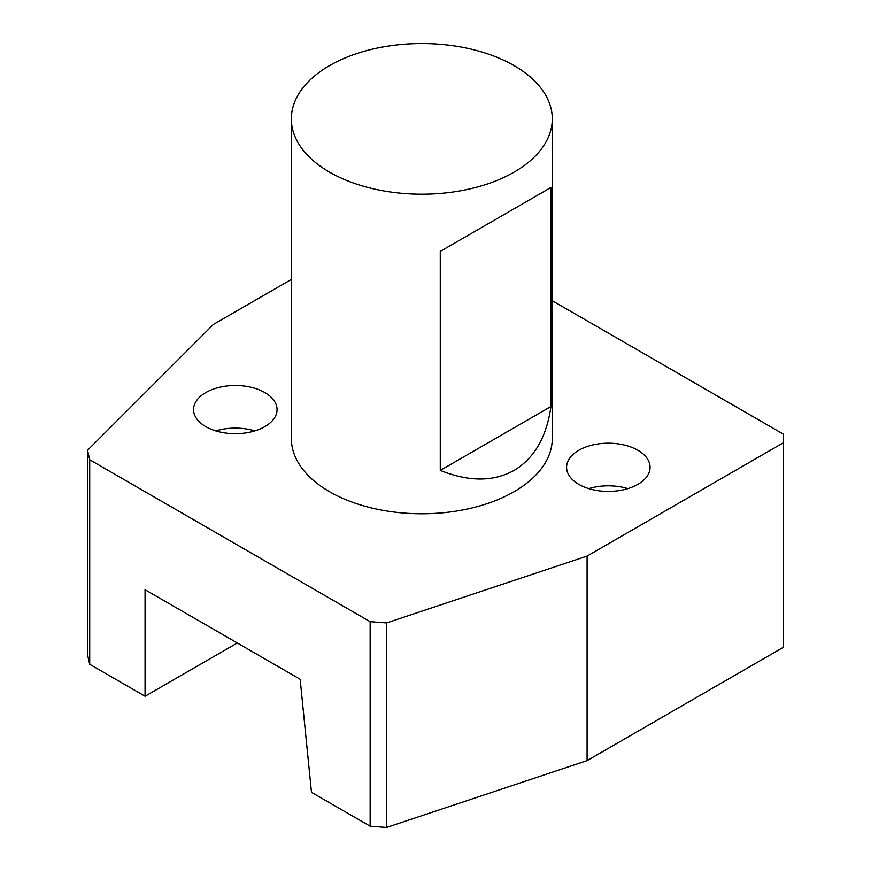<?xml version="1.0" encoding="UTF-8"?>
<svg xmlns="http://www.w3.org/2000/svg" width="871" height="871" viewBox="0 0 871 871"><rect width="100%" height="100%" fill="white"/><g stroke="black" fill="none" stroke-linecap="round" stroke-linejoin="round"><path stroke-width="1.31" d="M291.35 279.417L213.384 324.437L87.546 450.274L87.546 654.807L89.713 664.29L145.065 696.245L145.065 589.721L300.157 679.26L311.48 792.327L370.153 826.198L370.153 621.676L386.582 622.917L587.087 556.09L783.454 442.708L783.454 434.194L552.29 300.724M89.713 664.29L89.713 459.757L370.153 621.676M370.153 826.198L386.582 827.45L587.087 760.612L783.454 647.24L783.454 442.708M145.065 696.245L237.315 642.983M386.582 827.45L386.582 622.917M87.546 450.274L89.713 459.757M514.075 172.131A130.465 75.32 180 0 1 371.895 188.463A130.465 75.32 180 0 1 291.35 118.87A130.465 75.32 180 0 1 421.825 43.55A130.465 75.32 180 0 1 552.29 118.87A130.465 75.32 180 0 1 514.075 172.131M514.075 208.779L550.973 187.472L550.973 406.496C546.618 436.97 534.315 458.266 514.075 470.405C493.443 481.87 468.838 481.87 440.269 470.405L440.269 251.392L514.075 208.779M291.35 118.87L291.35 438.451A130.465 75.32 0 0 0 329.565 491.712A130.465 75.32 0 0 0 514.075 491.712A130.465 75.32 0 0 0 552.29 438.451L552.29 118.87M205.785 426.638A41.754 24.105 0 0 0 251.284 431.864A41.754 24.105 0 0 0 277.054 409.599A41.754 24.105 0 0 0 235.312 385.494A41.754 24.105 0 0 0 193.558 409.599A41.754 24.105 0 0 0 205.785 426.638M578.812 484.352A41.754 24.105 0 0 0 624.311 489.578A41.754 24.105 0 0 0 650.082 467.302A41.754 24.105 0 0 0 608.328 443.197A41.754 24.105 0 0 0 566.586 467.302A41.754 24.105 0 0 0 578.812 484.352M440.269 470.405L550.973 406.496M440.269 251.392L550.973 187.472M254.833 430.905A41.754 24.105 0 0 0 215.779 430.905M627.86 488.609A41.754 24.105 0 0 0 588.807 488.609M587.087 760.612L587.087 556.09"/></g></svg>
